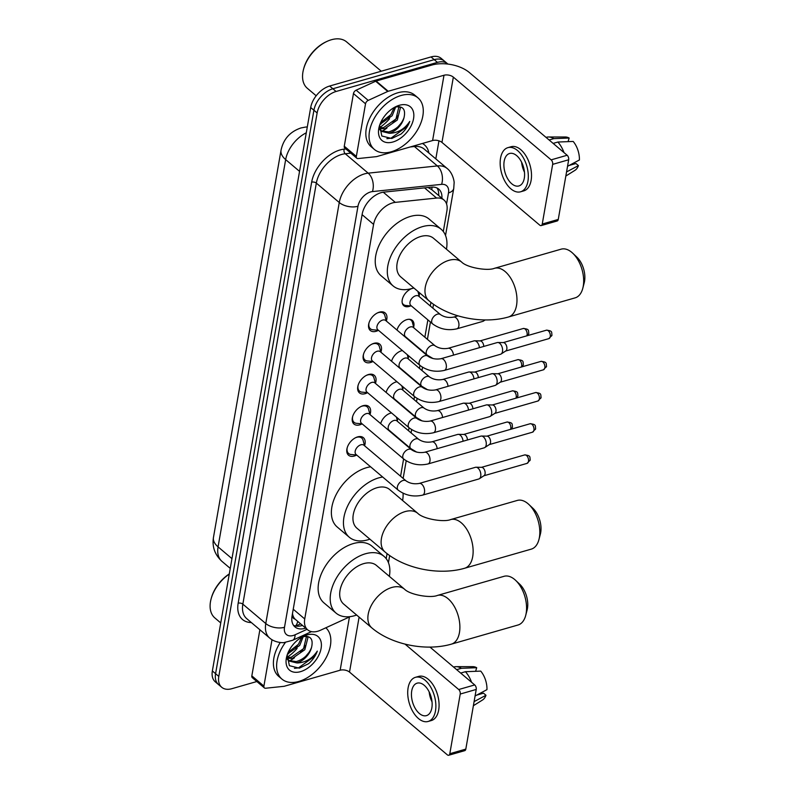 <?xml version="1.0" encoding="UTF-8"?>
<svg xmlns="http://www.w3.org/2000/svg" width="795" height="795" viewBox="0 0 795 795"><rect width="100%" height="100%" fill="white"/><g stroke="black" fill="none" stroke-linecap="round" stroke-linejoin="round"><path stroke-width="1.19" d="M380.676 423.616A10.802 6.758 -49.8 0 1 390.564 413.161A10.802 6.758 -49.8 0 1 391.538 412.943M397.669 418.13A10.802 6.758 -49.8 0 1 397.331 420.625M386.122 392.432A10.802 6.758 -49.8 0 1 396.009 381.978A10.802 6.758 -49.8 0 1 396.983 381.759M403.115 386.946A10.802 6.758 -49.8 0 1 402.777 389.441M391.567 361.248A10.802 6.758 -49.8 0 1 401.445 350.794A10.802 6.758 -49.8 0 1 402.419 350.575M408.56 355.762A10.802 6.758 -49.8 0 1 408.213 358.257M397.003 330.064A10.802 6.758 -49.8 0 1 406.891 319.61A10.802 6.758 -49.8 0 1 412.297 320.365A10.802 6.758 -49.8 0 1 413.658 327.073M410.618 305.916A10.802 6.758 -49.8 0 1 409.187 306.443A10.802 6.758 -49.8 0 1 403.781 305.687A10.802 6.758 -49.8 0 1 403.403 296.406A10.802 6.758 -49.8 0 1 412.337 288.426A10.802 6.758 -49.8 0 1 414.006 288.118M419.412 292.689A10.802 6.758 -49.8 0 1 419.104 295.889M356.697 455.048A11.498 7.185 -49.8 0 1 354.292 456.042A11.498 7.185 -49.8 0 1 348.548 455.237A11.498 7.185 -49.8 0 1 348.14 445.369A11.498 7.185 -49.8 0 1 357.641 436.882A11.498 7.185 -49.8 0 1 363.394 437.687A11.498 7.185 -49.8 0 1 364.557 445.766M362.142 423.864A11.498 7.185 -49.8 0 1 359.738 424.858A11.498 7.185 -49.8 0 1 353.984 424.053A11.498 7.185 -49.8 0 1 353.576 414.185A11.498 7.185 -49.8 0 1 363.086 405.698A11.498 7.185 -49.8 0 1 368.84 406.503A11.498 7.185 -49.8 0 1 369.993 414.583M367.588 392.68A11.498 7.185 -49.8 0 1 365.183 393.674A11.498 7.185 -49.8 0 1 359.429 392.869A11.498 7.185 -49.8 0 1 359.022 383.001A11.498 7.185 -49.8 0 1 368.522 374.515A11.498 7.185 -49.8 0 1 374.276 375.32A11.498 7.185 -49.8 0 1 375.439 383.399M363.623 353.874A10.136 6.33 130.2 0 0 364.945 359.966A10.136 6.33 130.2 0 0 367.429 360.96L373.004 361.467A11.498 7.185 -49.8 0 1 370.619 362.49A11.498 7.185 -49.8 0 1 364.875 361.685A11.498 7.185 -49.8 0 1 364.468 351.817A11.498 7.185 -49.8 0 1 373.968 343.331A11.498 7.185 -49.8 0 1 379.722 344.136A11.498 7.185 -49.8 0 1 380.875 352.215M378.47 330.313A11.498 7.185 -49.8 0 1 376.065 331.306A11.498 7.185 -49.8 0 1 370.311 330.501A11.498 7.185 -49.8 0 1 369.904 320.633A11.498 7.185 -49.8 0 1 379.414 312.147A11.498 7.185 -49.8 0 1 385.168 312.952A11.498 7.185 -49.8 0 1 386.32 321.031M443.302 231.514L446.899 210.884A20.263 12.67 130.2 0 0 443.978 200.012A20.263 12.67 130.2 0 0 436.574 198.054L395.284 202.367A20.263 12.67 130.2 0 0 392.551 202.904A20.263 12.67 130.2 0 0 373.59 224.389L304.733 618.947A20.263 12.67 130.2 0 0 307.655 629.819A20.263 12.67 130.2 0 0 320.614 630.187L350.227 616.612M294.965 619.037A20.263 12.67 -49.8 0 1 292.669 614.485L292.62 614.783A6.758 4.223 130.2 0 0 294.965 619.037L307.655 629.819M432.033 187.113A20.263 13.247 -96 0 1 431.774 189.687L428.068 187.511M292.49 613.442L292.669 614.485M386.201 558.656L387.076 553.638M400.581 476.245L403.602 458.944M408.531 430.731L409.047 427.76M413.966 399.557L414.493 396.576M419.412 368.373L419.929 365.392M424.858 337.189L427.879 319.878M430.294 306.005L430.93 302.368M256.845 681.524L231.862 688.699A20.263 12.67 -49.8 0 1 221.716 687.278L218.496 684.555A20.263 12.67 -49.8 0 1 215.584 673.683L313.916 110.237A20.263 12.67 -49.8 0 1 332.866 88.752L434.229 59.655A20.263 12.67 -49.8 0 1 444.375 61.066A20.263 12.67 -49.8 0 0 434.229 59.655L332.866 88.752A20.263 12.67 -49.8 0 0 313.916 110.237L215.584 673.683A20.263 12.67 -49.8 0 0 218.496 684.555L215.276 681.832A20.263 12.67 -49.8 0 1 212.364 670.96L310.696 107.514A20.263 12.67 -49.8 0 1 329.647 86.029L431.009 56.932A20.263 12.67 -49.8 0 1 441.155 58.343L447.595 63.799A20.263 12.67 -49.8 0 1 447.913 64.077M441.901 198.243A20.263 12.67 130.2 0 0 438.76 189.121A20.263 12.67 130.2 0 0 431.357 187.163L383.866 192.132A20.263 12.67 130.2 0 0 381.133 192.668A20.263 12.67 130.2 0 0 362.182 214.153L292.043 616.045A20.263 12.67 130.2 0 0 294.955 626.917A20.263 12.67 130.2 0 0 305.678 628.159M305.449 645.5A27.02 16.894 -49.8 0 1 301.285 651.334A27.02 16.894 -49.8 0 0 305.449 645.5M294.498 657.743A27.02 16.894 -49.8 0 1 289.4 660.933A27.02 16.894 -49.8 0 0 294.498 657.743M397.897 115.822A27.02 16.894 -49.8 0 1 393.734 121.665A27.02 16.894 -49.8 0 0 397.897 115.822M386.936 128.075A27.02 16.894 -49.8 0 1 381.839 131.264A27.02 16.894 -49.8 0 0 386.936 128.075M221.716 687.278A20.263 12.67 -49.8 0 1 218.804 676.406L317.135 112.96A20.263 12.67 -49.8 0 1 336.086 91.485L437.449 62.378A20.263 12.67 -49.8 0 1 447.595 63.799M438.959 140.824L435.809 158.891M302.458 625.427A20.263 12.67 -49.8 0 1 293.534 625.337M436.972 187.978A20.263 12.67 -49.8 0 1 438.681 195.52M356.349 156.416A3.379 2.107 130.2 0 0 356.836 158.235L344.762 148.019A3.379 2.107 -49.8 0 1 344.275 146.21L356.349 156.416L365.531 103.787L353.457 93.572A3.379 2.107 -49.8 0 1 356.15 90.173L375.667 81.229A3.379 2.107 -49.8 0 1 376.134 81.05L431.923 65.031A27.02 14.409 -170.1 0 1 469.358 72.524L567.153 155.254A3.379 1.928 74 0 1 568.673 159.775L552.664 164.366A3.379 1.928 -106 0 0 551.144 159.855L453.349 77.125A6.758 3.597 9.9 0 0 443.998 75.247L388.208 91.266A3.379 2.107 130.2 0 0 387.741 91.445L368.224 100.389A3.379 2.107 130.2 0 0 365.531 103.787M344.275 146.21L353.457 93.572M356.836 158.235A3.379 2.107 130.2 0 0 358.068 158.563L376.363 156.645A3.379 2.107 130.2 0 0 376.82 156.555L432.599 140.546A6.758 3.597 9.9 0 1 441.96 142.414L539.745 225.144A3.379 1.928 -106 0 0 541.176 225.581A3.379 1.928 -106 0 0 542.25 224.031L558.259 219.44L568.673 159.775M558.259 219.44A3.379 1.928 74 0 1 557.176 220.98L541.176 225.581M542.25 224.031L552.664 164.366M524.293 178.239A16.884 9.62 -106 0 0 520.685 160.511A16.884 9.62 -106 0 0 509.575 153.495A16.884 9.62 -106 0 0 504.179 161.216A16.884 9.62 -106 0 0 507.786 178.935A16.884 9.62 -106 0 0 518.896 185.951A16.884 9.62 -106 0 0 524.293 178.239M568.057 141.639L569.15 138.032L553.837 138.628L549.106 139.99M520.576 191.794L523.776 190.88A22.966 13.088 -106 0 0 531.12 180.376A22.966 13.088 -106 0 0 526.201 156.277A22.966 13.088 -106 0 0 511.096 146.727L507.896 147.651A22.966 13.088 -106 0 0 500.552 158.145A22.966 13.088 -106 0 0 505.471 182.254A22.966 13.088 -106 0 0 520.576 191.794A22.966 13.088 -106 0 0 527.92 181.3A22.966 13.088 -106 0 0 523.001 157.191A22.966 13.088 -106 0 0 507.896 147.651M553.837 138.628A22.29 12.7 -106 0 0 548.55 136.988A22.29 12.7 -106 0 0 546.493 137.267L546.046 137.406M569.15 138.032A17.56 10.007 -106 0 0 565.424 136.998L548.55 136.988M565.831 176.053L574.994 170.309A17.56 10.007 -106 0 0 578.432 165.599L575.958 163.512L569.101 165.469M566.547 171.939L578.432 165.599M564.013 152.61A22.29 12.7 -106 0 0 557.861 142.037L573.175 141.44A17.56 10.007 -106 0 1 579.406 159.974L567.531 166.314M553.131 143.398L557.861 142.037M521.609 162.22A16.884 9.62 -106 0 0 524.471 172.177M316.181 95.778L307.317 88.285A30.399 19.001 -49.8 0 1 303.581 69.135L303.809 68.271A29.047 18.156 -49.8 0 1 326.268 41.728L327.073 41.36A30.399 19.001 -49.8 0 1 331.376 39.75A30.399 19.001 -49.8 0 1 346.58 41.877L381.262 71.212M303.581 69.135A30.399 19.001 -49.8 0 1 327.073 41.36M391.259 151.785A33.768 21.117 -49.8 0 1 374.356 149.42A33.768 21.117 -49.8 0 1 373.163 120.423A33.768 21.117 -49.8 0 1 401.078 95.499A33.768 21.117 -49.8 0 1 417.981 97.855A33.768 21.117 -49.8 0 1 419.174 126.852A33.768 21.117 -49.8 0 1 391.259 151.785M374.356 149.42L371.136 146.697A33.768 21.117 -49.8 0 1 369.943 117.7A33.768 21.117 -49.8 0 1 397.858 92.767A33.768 21.117 -49.8 0 1 414.761 95.132L417.981 97.855M379.344 127.786L383.597 127.598L395.999 118.962L398.931 106.639M379.682 128.671L384.869 128.681L397.281 120.045L400.352 108.04L399.617 106.719M380.656 122.629L390.892 114.639L394.191 107.524M379.97 124.308L392.164 115.722L395.681 106.977M379.275 129.088L380.447 130.33M381.123 130.837L388.705 131.93C396.168 129.635 401.266 124.885 404.009 117.68C405.867 109.342 403.005 105.795 395.423 107.047M404.009 117.68A15.264 9.54 -49.8 0 1 389.928 132.954A15.264 9.54 -49.8 0 1 388.964 133.192L381.729 131.413L379.304 127.687M399.368 105.288A22.021 13.763 -49.8 0 1 413.559 118.644A22.021 13.763 -49.8 0 1 392.969 141.987A22.021 13.763 -49.8 0 1 379.235 126.574A22.021 13.763 -49.8 0 1 396.258 106.451A22.021 13.763 -49.8 0 1 399.368 105.288M379.642 125.232L381.819 136.005L391.786 138.499L401.038 134.037C405.132 130.42 408.034 126.216 409.753 121.436C404.764 128.879 398.196 132.835 390.037 133.272L388.964 133.192M389.58 118.743A32.416 20.272 -49.8 0 1 379.334 127.766M379.881 124.557L381.024 124.02M387.831 118.107L391.359 113.953M392.939 122.43L396.476 118.276M398.057 126.753L401.584 122.599M386.877 138.658L390.911 138.231L406.821 126.743L409.753 121.436M572.728 253.208L576.832 257.083A18.573 10.583 74 0 1 584.544 281.341A18.573 10.583 74 0 1 584.226 282.811L582.795 288.287A25.331 14.429 -106 0 0 583.232 286.279A25.331 14.429 -106 0 0 572.728 253.208A25.331 14.429 -106 0 0 561.151 249.163L494.46 268.312A25.331 14.429 74 0 1 511.125 278.836A25.331 14.429 74 0 1 516.541 305.419A25.331 14.429 74 0 1 508.442 316.996L575.133 297.857A25.331 14.429 -106 0 0 582.795 288.287M494.46 268.312C487.683 271.184 467.082 267.706 461.656 262.082L433.494 238.252A25.331 15.84 130.2 0 0 420.813 236.473A25.331 15.84 130.2 0 0 399.875 255.175A25.331 15.84 130.2 0 0 400.769 276.918L428.942 300.758C448.768 317.612 482.953 324.36 508.442 316.996M413.738 287.899A37.146 23.224 -49.8 0 1 411.731 288.545A37.146 23.224 -49.8 0 1 393.137 285.942A37.146 23.224 -49.8 0 1 391.826 254.052A37.146 23.224 -49.8 0 1 422.533 226.625A37.146 23.224 -49.8 0 1 441.126 229.228A37.146 23.224 -49.8 0 1 446.462 249.223M393.137 285.942L381.063 275.736A37.146 23.224 -49.8 0 1 379.752 243.836A37.146 23.224 -49.8 0 1 410.459 216.409A37.146 23.224 -49.8 0 1 429.052 219.013L441.126 229.228M528.874 504.477L532.988 508.353A18.573 10.583 74 0 1 540.689 532.61A18.573 10.583 74 0 1 540.371 534.081L538.94 539.557A25.331 14.429 -106 0 0 539.378 537.549A25.331 14.429 -106 0 0 528.874 504.477A25.331 14.429 -106 0 0 517.297 500.433L450.616 519.582A25.331 14.429 74 0 1 467.271 530.106A25.331 14.429 74 0 1 472.697 556.689A25.331 14.429 74 0 1 464.588 568.266L531.279 549.126A25.331 14.429 -106 0 0 538.94 539.557M450.616 519.582C443.829 522.454 423.228 518.976 417.802 513.351L389.639 489.521A25.331 15.84 130.2 0 0 376.959 487.742A25.331 15.84 130.2 0 0 356.021 506.445A25.331 15.84 130.2 0 0 356.915 528.188L385.088 552.028C404.923 568.882 439.098 575.63 464.588 568.266M369.884 539.169A37.146 23.224 -49.8 0 1 367.876 539.815A37.146 23.224 -49.8 0 1 349.283 537.221A37.146 23.224 -49.8 0 1 347.972 505.322A37.146 23.224 -49.8 0 1 378.678 477.894A37.146 23.224 -49.8 0 1 382.683 477.03M349.283 537.221L337.209 527.006A37.146 23.224 -49.8 0 1 335.897 495.106A37.146 23.224 -49.8 0 1 366.604 467.679A37.146 23.224 -49.8 0 1 370.609 466.814M403.055 493.228A37.146 23.224 -49.8 0 1 402.608 500.492M515.627 580.35L519.741 584.236A18.573 10.583 74 0 1 527.443 608.483A18.573 10.583 74 0 1 527.125 609.964L525.704 615.429A25.331 14.429 -106 0 0 526.131 613.422A25.331 14.429 -106 0 0 515.627 580.35A25.331 14.429 -106 0 0 504.05 576.305L437.369 595.455A25.331 14.429 74 0 1 454.024 605.989A25.331 14.429 74 0 1 459.45 632.572A25.331 14.429 74 0 1 451.351 644.149L518.032 624.999A25.331 14.429 -106 0 0 525.704 615.429M437.369 595.455C430.592 598.327 409.991 594.849 404.566 589.224L376.393 565.394A25.331 15.84 130.2 0 0 363.713 563.625A25.331 15.84 130.2 0 0 342.774 582.318A25.331 15.84 130.2 0 0 343.678 604.071L371.841 627.901C391.677 644.765 425.852 651.503 451.351 644.149M356.647 615.042A37.146 23.224 -49.8 0 1 354.63 615.688A37.146 23.224 -49.8 0 1 336.037 613.094A37.146 23.224 -49.8 0 1 334.725 581.195A37.146 23.224 -49.8 0 1 365.432 553.777A37.146 23.224 -49.8 0 1 384.025 556.371A37.146 23.224 -49.8 0 1 389.361 576.365M336.037 613.094L323.963 602.878A37.146 23.224 -49.8 0 1 322.651 570.979A37.146 23.224 -49.8 0 1 353.368 543.561A37.146 23.224 -49.8 0 1 371.951 546.155L384.025 556.371M386.291 321.001L384.869 315.595A10.136 6.33 130.2 0 0 383.478 313.309A10.136 6.33 130.2 0 0 378.41 312.604A10.136 6.33 130.2 0 0 377.247 313.021M369.069 322.691A10.136 6.33 130.2 0 0 370.391 328.782A10.136 6.33 130.2 0 0 372.875 329.776L378.44 330.283M382.643 320.067A6.082 3.796 130.2 0 0 377.625 324.559A6.082 3.796 130.2 0 0 377.834 329.776L420.008 365.452A6.082 3.796 130.2 0 1 419.094 362.51A6.082 3.796 130.2 0 1 424.818 355.753A6.082 3.796 130.2 0 1 427.859 356.17L385.684 320.494A6.082 3.796 130.2 0 0 382.643 320.067M444.335 370.4A6.082 3.468 74 0 0 446.214 367.936A6.082 3.468 74 0 0 446.273 367.628A6.082 3.468 74 0 0 444.971 361.248A6.082 3.468 74 0 0 440.977 358.714L497.203 342.575A6.082 3.468 74 0 1 497.809 342.496A6.082 3.468 74 0 1 499.767 343.351A6.082 3.468 74 0 1 502.51 351.479A6.082 3.468 74 0 1 501.118 354.004A6.082 3.468 74 0 1 500.562 354.262L444.335 370.4C435.362 372.418 427.253 370.768 420.008 365.452M497.809 342.496L503.444 342.605A4.392 2.504 74 0 1 504.855 343.221A4.392 2.504 74 0 1 506.832 349.094A4.392 2.504 74 0 1 505.829 350.923L501.118 354.004M380.855 352.185L379.424 346.779A10.136 6.33 130.2 0 0 378.032 344.493A10.136 6.33 130.2 0 0 372.964 343.788A10.136 6.33 130.2 0 0 371.802 344.205M377.208 351.251A6.082 3.796 130.2 0 0 372.179 355.743A6.082 3.796 130.2 0 0 372.398 360.96L414.573 396.635A6.082 3.796 130.2 0 1 413.648 393.694A6.082 3.796 130.2 0 1 419.382 386.927A6.082 3.796 130.2 0 1 422.423 387.354L380.248 351.678A6.082 3.796 130.2 0 0 377.208 351.251M438.89 401.584A6.082 3.468 74 0 0 440.768 399.12A6.082 3.468 74 0 0 440.837 398.812A6.082 3.468 74 0 0 439.536 392.432A6.082 3.468 74 0 0 435.531 389.898L491.767 373.759A6.082 3.468 74 0 1 492.363 373.68A6.082 3.468 74 0 1 494.331 374.534A6.082 3.468 74 0 1 497.064 382.663A6.082 3.468 74 0 1 495.673 385.187A6.082 3.468 74 0 1 495.116 385.446L438.89 401.584C429.916 403.602 421.807 401.952 414.573 396.635M492.363 373.68L497.998 373.789A4.392 2.504 74 0 1 499.419 374.405A4.392 2.504 74 0 1 501.397 380.278A4.392 2.504 74 0 1 500.383 382.107L495.673 385.187M375.409 383.369L373.978 377.963A10.136 6.33 130.2 0 0 372.597 375.677A10.136 6.33 130.2 0 0 367.519 374.972A10.136 6.33 130.2 0 0 366.366 375.389M358.187 385.058A10.136 6.33 130.2 0 0 359.509 391.15A10.136 6.33 130.2 0 0 361.993 392.144L367.558 392.651M371.762 382.435A6.082 3.796 130.2 0 0 366.734 386.927A6.082 3.796 130.2 0 0 366.952 392.144L409.127 427.819A6.082 3.796 130.2 0 1 408.203 424.878A6.082 3.796 130.2 0 1 413.937 418.11A6.082 3.796 130.2 0 1 416.978 418.538L374.803 382.862A6.082 3.796 130.2 0 0 371.762 382.435M433.444 432.768A6.082 3.468 74 0 0 435.332 430.304A6.082 3.468 74 0 0 435.392 429.996A6.082 3.468 74 0 0 434.09 423.606A6.082 3.468 74 0 0 430.095 421.082L486.321 404.943A6.082 3.468 74 0 1 486.928 404.864A6.082 3.468 74 0 1 488.885 405.718A6.082 3.468 74 0 1 491.618 413.847A6.082 3.468 74 0 1 490.227 416.371A6.082 3.468 74 0 1 489.68 416.63L433.444 432.768C424.48 434.776 416.371 433.136 409.127 427.819M486.928 404.864L492.562 404.973A4.392 2.504 74 0 1 493.973 405.589A4.392 2.504 74 0 1 495.951 411.462A4.392 2.504 74 0 1 494.947 413.291L490.227 416.371M369.963 414.553L368.542 409.147A10.136 6.33 130.2 0 0 367.151 406.861A10.136 6.33 130.2 0 0 362.083 406.156A10.136 6.33 130.2 0 0 360.92 406.573M352.741 416.242A10.136 6.33 130.2 0 0 354.063 422.334A10.136 6.33 130.2 0 0 356.548 423.328L362.113 423.834M366.316 413.619A6.082 3.796 130.2 0 0 361.298 418.11A6.082 3.796 130.2 0 0 361.506 423.328L403.681 459.003A6.082 3.796 130.2 0 1 402.767 456.062A6.082 3.796 130.2 0 1 408.491 449.294A6.082 3.796 130.2 0 1 411.532 449.722L369.357 414.046A6.082 3.796 130.2 0 0 366.316 413.619M428.008 463.952A6.082 3.468 74 0 0 429.886 461.488A6.082 3.468 74 0 0 429.946 461.17A6.082 3.468 74 0 0 428.644 454.79A6.082 3.468 74 0 0 424.649 452.266L480.876 436.127A6.082 3.468 74 0 1 481.482 436.048A6.082 3.468 74 0 1 483.44 436.902A6.082 3.468 74 0 1 486.182 445.031A6.082 3.468 74 0 1 484.791 447.555A6.082 3.468 74 0 1 484.234 447.814L428.008 463.952C419.035 465.959 410.926 464.31 403.681 459.003M481.482 436.048L487.116 436.157A4.392 2.504 74 0 1 488.528 436.773A4.392 2.504 74 0 1 490.505 442.646A4.392 2.504 74 0 1 489.501 444.475L484.791 447.555M364.527 445.737L363.096 440.331A10.136 6.33 130.2 0 0 361.705 438.045A10.136 6.33 130.2 0 0 356.637 437.339A10.136 6.33 130.2 0 0 355.474 437.757M347.296 447.416A10.136 6.33 130.2 0 0 348.617 453.518A10.136 6.33 130.2 0 0 351.102 454.511L356.677 455.018M360.88 444.803A6.082 3.796 130.2 0 0 355.852 449.284A6.082 3.796 130.2 0 0 356.071 454.511L398.245 490.187A6.082 3.796 130.2 0 1 397.321 487.246A6.082 3.796 130.2 0 1 403.055 480.478A6.082 3.796 130.2 0 1 406.096 480.905L363.921 445.23A6.082 3.796 130.2 0 0 360.88 444.803M422.562 495.136A6.082 3.468 74 0 0 424.441 492.671A6.082 3.468 74 0 0 424.51 492.353A6.082 3.468 74 0 0 423.208 485.974A6.082 3.468 74 0 0 419.203 483.449L475.44 467.311A6.082 3.468 74 0 1 476.036 467.231A6.082 3.468 74 0 1 478.004 468.086A6.082 3.468 74 0 1 480.736 476.215A6.082 3.468 74 0 1 479.345 478.739A6.082 3.468 74 0 1 478.789 478.988L422.562 495.136C413.589 497.143 405.48 495.494 398.245 490.187M476.036 467.231L481.671 467.341A4.392 2.504 74 0 1 483.092 467.957A4.392 2.504 74 0 1 485.069 473.83A4.392 2.504 74 0 1 484.056 475.658L479.345 478.739M402.181 302.706A10.136 6.33 130.2 0 0 403.413 304.495A10.136 6.33 130.2 0 0 405.897 305.479L411.462 305.996M440.44 314.582L418.717 296.197A6.082 3.796 130.2 0 0 415.666 295.78A6.082 3.796 130.2 0 0 410.647 300.262A6.082 3.796 130.2 0 0 410.856 305.479L432.589 323.863A6.082 3.796 130.2 0 1 431.665 320.922A6.082 3.796 130.2 0 1 437.399 314.164A6.082 3.796 130.2 0 1 440.44 314.582C444.196 317.135 448.569 317.98 453.557 317.125A6.082 3.468 74 0 1 457.552 319.66A6.082 3.468 74 0 1 458.854 326.039A6.082 3.468 74 0 1 458.795 326.347A6.082 3.468 74 0 1 456.916 328.812L482.843 321.369A6.082 3.468 74 0 0 483.39 321.12A6.082 3.468 74 0 0 484.364 319.938M435.004 345.765L413.271 327.381A6.082 3.796 130.2 0 0 410.23 326.964A6.082 3.796 130.2 0 0 405.202 331.445A6.082 3.796 130.2 0 0 405.42 336.663L427.144 355.047A6.082 3.796 130.2 0 1 426.229 352.106A6.082 3.796 130.2 0 1 431.963 345.348A6.082 3.796 130.2 0 1 435.004 345.765C438.76 348.319 443.133 349.164 448.112 348.309A6.082 3.468 74 0 1 453.488 355.127M448.112 348.309L474.039 340.866A6.082 3.468 74 0 1 474.645 340.787A6.082 3.468 74 0 1 476.603 341.641A6.082 3.468 74 0 1 479.415 347.683M474.645 340.787L480.279 340.906A4.392 2.504 74 0 1 481.691 341.522A4.392 2.504 74 0 1 483.748 346.441M413.877 327.898L412.446 322.492A10.136 6.33 130.2 0 0 411.055 320.206A10.136 6.33 130.2 0 0 409.087 319.282M429.558 376.949L407.825 358.565A6.082 3.796 130.2 0 0 404.784 358.147A6.082 3.796 130.2 0 0 399.756 362.629A6.082 3.796 130.2 0 0 399.974 367.847L421.708 386.231A6.082 3.796 130.2 0 1 420.784 383.289A6.082 3.796 130.2 0 1 426.517 376.532A6.082 3.796 130.2 0 1 429.558 376.949C433.315 379.503 437.687 380.348 442.676 379.493A6.082 3.468 74 0 1 448.042 386.31M442.676 379.493L468.603 372.05A6.082 3.468 74 0 1 469.199 371.971A6.082 3.468 74 0 1 471.167 372.825A6.082 3.468 74 0 1 473.969 378.867M469.199 371.971L474.834 372.09A4.392 2.504 74 0 1 476.255 372.706A4.392 2.504 74 0 1 478.302 377.625M424.113 408.133L402.389 389.749A6.082 3.796 130.2 0 0 399.338 389.321A6.082 3.796 130.2 0 0 394.32 393.813A6.082 3.796 130.2 0 0 394.529 399.03L416.262 417.415A6.082 3.796 130.2 0 1 415.338 414.473A6.082 3.796 130.2 0 1 421.072 407.716A6.082 3.796 130.2 0 1 424.113 408.133C427.869 410.687 432.241 411.532 437.23 410.677A6.082 3.468 74 0 1 442.596 417.494M437.23 410.677L463.157 403.234A6.082 3.468 74 0 1 463.763 403.154A6.082 3.468 74 0 1 465.721 404.009A6.082 3.468 74 0 1 468.523 410.051M463.763 403.154L469.398 403.274A4.392 2.504 74 0 1 470.809 403.89A4.392 2.504 74 0 1 472.866 408.799M418.677 439.317L396.944 420.933A6.082 3.796 130.2 0 0 393.903 420.505A6.082 3.796 130.2 0 0 388.874 424.997A6.082 3.796 130.2 0 0 389.093 430.214L410.816 448.599A6.082 3.796 130.2 0 1 409.902 445.657A6.082 3.796 130.2 0 1 415.636 438.9A6.082 3.796 130.2 0 1 418.677 439.317C422.433 441.871 426.806 442.716 431.784 441.861A6.082 3.468 74 0 1 437.161 448.678M431.784 441.861L457.711 434.418A6.082 3.468 74 0 1 458.317 434.338A6.082 3.468 74 0 1 460.275 435.193A6.082 3.468 74 0 1 463.088 441.235M458.317 434.338L463.952 434.458A4.392 2.504 74 0 1 465.363 435.074A4.392 2.504 74 0 1 467.42 439.983M263.91 686.095A3.379 2.107 130.2 0 0 264.387 687.904L252.323 677.688A3.379 2.107 -49.8 0 1 251.836 675.879L263.91 686.095L271.999 639.736M251.836 675.879L259.876 629.769M429.986 647.1L474.704 684.932A3.379 1.928 74 0 1 476.225 689.444L460.226 694.045A3.379 1.928 -106 0 0 458.705 689.523L405.013 644.099M264.387 687.904A3.379 2.107 130.2 0 0 265.629 688.231L283.914 686.323A3.379 2.107 130.2 0 0 284.372 686.234L340.161 670.215A6.758 3.597 9.9 0 1 349.512 672.083L447.307 754.823A3.379 1.928 -106 0 0 448.728 755.25A3.379 1.928 -106 0 0 449.811 753.71L465.81 749.109L476.225 689.444M465.81 749.109A3.379 1.928 74 0 1 464.737 750.659L448.728 755.25M449.811 753.71L460.226 694.045M431.854 707.908A16.884 9.62 -106 0 0 428.237 690.179A16.884 9.62 -106 0 0 417.137 683.163A16.884 9.62 -106 0 0 411.731 690.885A16.884 9.62 -106 0 0 415.348 708.603A16.884 9.62 -106 0 0 426.458 715.629A16.884 9.62 -106 0 0 431.854 707.908M475.619 671.308L476.702 667.711L461.398 668.307L456.658 669.658M428.127 721.462L431.327 720.548A22.966 13.088 -106 0 0 438.681 710.054A22.966 13.088 -106 0 0 433.762 685.946A22.966 13.088 -106 0 0 418.657 676.406L415.457 677.32A22.966 13.088 -106 0 0 408.113 687.814A22.966 13.088 -106 0 0 413.032 711.923A22.966 13.088 -106 0 0 428.127 721.462A22.966 13.088 -106 0 0 435.481 710.969A22.966 13.088 -106 0 0 430.562 686.87A22.966 13.088 -106 0 0 415.457 677.32M461.398 668.307A22.29 12.7 -106 0 0 456.111 666.657A22.29 12.7 -106 0 0 454.054 666.945L453.597 667.075M476.702 667.711A17.56 10.007 -106 0 0 472.985 666.667L456.111 666.657M473.383 705.721L482.545 699.978A17.56 10.007 -106 0 0 485.984 695.267L483.509 693.18L476.662 695.148M474.108 701.617L485.984 695.267M471.574 682.279A22.29 12.7 -106 0 0 465.423 671.705L480.727 671.109A17.56 10.007 -106 0 1 486.967 689.643L475.082 695.983M460.683 673.067L465.423 671.705M429.171 691.889A16.884 9.62 -106 0 0 432.023 701.846M220.742 622.922L214.879 617.954A30.399 19.001 -49.8 0 1 211.132 598.804L211.371 597.939A29.047 18.156 -49.8 0 1 229.298 573.92M211.132 598.804A30.399 19.001 -49.8 0 1 229.268 574.079M325.841 627.792A33.768 21.117 -49.8 0 1 326.596 656.799A33.768 21.117 -49.8 0 1 298.811 681.454A33.768 21.117 -49.8 0 1 281.917 679.089A33.768 21.117 -49.8 0 1 285.455 642.39M281.917 679.089L278.697 676.366A33.768 21.117 -49.8 0 1 280.277 642.489M286.896 657.455L291.159 657.276L303.561 648.631L306.492 636.308M287.243 658.34L292.431 658.349L304.833 649.714L307.904 637.719L307.178 636.388M288.217 652.298L298.443 644.308L301.752 637.193M287.522 653.987L299.725 645.391L303.243 636.646M286.836 658.757L288.009 660.009M288.674 660.506L296.267 661.599C303.73 659.303 308.828 654.553 311.57 647.359C313.429 639.011 310.557 635.463 302.974 636.716M311.57 647.359A15.264 9.54 -49.8 0 1 297.479 662.623A15.264 9.54 -49.8 0 1 296.525 662.861L289.281 661.082L286.866 657.356M306.93 634.957A22.021 13.763 -49.8 0 1 321.12 648.313A22.021 13.763 -49.8 0 1 300.52 671.656A22.021 13.763 -49.8 0 1 286.796 656.243A22.021 13.763 -49.8 0 1 303.819 636.129A22.021 13.763 -49.8 0 1 306.93 634.957M287.204 654.901L289.38 665.673L299.347 668.168L308.599 663.706C312.683 660.089 315.595 655.885 317.304 651.105C312.326 658.558 305.757 662.503 297.588 662.951L296.525 662.861M297.131 648.412A32.416 20.272 -49.8 0 1 286.896 657.435M287.432 654.235L288.585 653.689M295.392 647.776L298.92 643.622M300.5 652.099L304.028 647.955M305.608 656.431L309.146 652.278M294.438 668.337L298.463 667.899L314.383 656.412L317.304 651.105M383.269 192.201L395.284 202.367M295.432 625.983A20.263 9.49 -114.6 0 0 297.668 621.372M362.093 214.66L373.59 224.389M424.55 187.878L436.574 198.054M293.226 609.218L304.733 618.947M307.287 127.051A23.641 15.453 -96 0 0 305.489 127.081L307.317 126.882M306.284 132.805A27.02 16.894 130.2 0 0 285.663 159.616L218.069 546.881A27.02 16.894 130.2 0 0 221.964 561.379C214.829 554.771 211.997 546.801 213.458 537.46A23.641 12.611 9.9 0 0 218.069 546.881L231.961 558.637M299.556 171.372L285.663 159.616A23.641 12.611 -170.1 0 1 281.042 150.195C283.447 139.046 290.086 131.632 300.967 127.955L305.489 127.081M212.364 670.96L218.804 676.406M310.696 107.514L317.135 112.96M329.647 86.029L336.086 91.485M431.009 56.932L437.449 62.378M446.561 203.927L448.489 192.907A13.505 8.447 130.2 0 0 441.603 184.361L372.438 191.585A13.505 8.447 130.2 0 0 370.619 191.943A13.505 8.447 130.2 0 0 357.979 206.263L284.501 627.295A13.505 8.447 130.2 0 0 293.206 635.493A13.505 8.447 130.2 0 0 295.084 634.788L307.049 629.312M284.501 627.295A13.505 7.205 9.9 0 1 265.778 623.548L339.266 202.516A27.02 16.894 -49.8 0 1 364.537 173.876A27.02 16.894 -49.8 0 1 368.174 173.151L345.239 153.743A27.02 16.894 130.2 0 0 341.592 154.469A27.02 16.894 130.2 0 0 316.33 183.108L242.843 604.15A27.02 16.894 130.2 0 0 246.728 618.649L269.674 638.047A27.02 16.894 -49.8 0 1 265.778 623.548L242.843 604.15A3.379 1.799 -170.1 0 0 238.162 603.206L311.65 182.174A3.379 1.799 -170.1 0 1 316.33 183.108L339.266 202.516A13.505 7.205 9.9 0 0 357.979 206.263M269.674 638.047C275.1 642.887 283.656 642.887 284.203 642.529L292.669 640.263A13.505 6.33 -114.6 0 0 295.084 634.788M311.65 182.174A30.399 19.001 -49.8 0 1 340.071 149.957A30.399 19.001 -49.8 0 1 344.175 149.142L345.875 148.963M422.423 143.468A30.399 19.001 -49.8 0 1 428.912 153.057M251.369 622.565A30.399 19.001 -49.8 0 1 238.162 603.206M372.438 191.585A13.505 8.834 -96 0 0 368.174 173.151L437.349 165.926L414.404 146.518L410.27 146.956M441.603 184.361A13.505 8.834 -96 0 0 437.349 165.926A27.02 16.894 -49.8 0 1 447.217 168.54L424.282 149.132A27.02 16.894 130.2 0 0 414.404 146.518A3.379 2.206 84 0 1 413.877 145.922M350.843 153.167L345.239 153.743A3.379 2.206 84 0 1 344.175 149.142M448.489 192.907A13.505 7.205 9.9 0 0 453.746 188.425L454.104 183.108C454.452 182.353 453.1 173.141 447.217 168.54M441.96 142.414L453.349 77.125M432.599 140.546L443.998 75.247M376.134 81.05L388.208 91.266M551.144 159.855L567.153 155.254M387.741 91.445L375.667 81.229M356.15 90.173L368.224 100.389M461.656 262.082A25.331 15.84 130.2 0 0 448.986 260.313A25.331 15.84 130.2 0 0 425.295 287.164A25.331 15.84 130.2 0 0 428.942 300.758M417.802 513.351A25.331 15.84 130.2 0 0 405.132 511.582A25.331 15.84 130.2 0 0 381.441 538.434A25.331 15.84 130.2 0 0 385.088 552.028M404.566 589.224A25.331 15.84 130.2 0 0 391.885 587.455A25.331 15.84 130.2 0 0 368.194 614.306A25.331 15.84 130.2 0 0 371.841 627.901M548.858 338.63L551.969 335.172C551.412 332.131 552.883 330.839 546.433 330.193A4.392 2.504 74 0 1 549.325 332.022A4.392 2.504 74 0 1 550.259 336.633A4.392 2.504 74 0 1 548.858 338.63L505.64 351.042M551.969 335.172A4.392 2.345 -170.1 0 1 550.259 336.633M543.412 369.814L546.533 366.356C545.966 363.315 547.437 362.023 540.988 361.377A4.392 2.504 74 0 1 543.879 363.206A4.392 2.504 74 0 1 544.823 367.807A4.392 2.504 74 0 1 543.412 369.814L500.204 382.226M546.533 366.356A4.392 2.345 -170.1 0 1 544.823 367.807M537.976 400.998L541.087 397.54C540.52 394.499 541.991 393.207 535.552 392.561A4.392 2.504 74 0 1 538.434 394.39A4.392 2.504 74 0 1 539.378 398.991A4.392 2.504 74 0 1 537.976 400.998L494.758 413.41M541.087 397.54A4.392 2.345 -170.1 0 1 539.378 398.991M532.531 432.182L535.641 428.724C535.085 425.683 536.555 424.381 530.106 423.745A4.392 2.504 74 0 1 532.998 425.573A4.392 2.504 74 0 1 533.932 430.175A4.392 2.504 74 0 1 532.531 432.182L489.313 444.594M535.641 428.724A4.392 2.345 -170.1 0 1 533.932 430.175M527.085 463.366L530.205 459.908C529.639 456.867 531.11 455.565 524.66 454.929A4.392 2.504 74 0 1 527.552 456.757A4.392 2.504 74 0 1 528.496 461.358A4.392 2.504 74 0 1 527.085 463.366L483.877 475.778M530.205 459.908A4.392 2.345 -170.1 0 1 528.496 461.358M527.84 335.53L528.804 333.463C528.248 330.422 529.708 329.13 523.269 328.494A4.392 2.504 74 0 1 526.161 330.313A4.392 2.504 74 0 1 527.095 334.924A4.392 2.504 74 0 1 526.827 335.828M528.804 333.463A4.392 2.345 -170.1 0 1 527.095 334.924M522.404 366.714L523.368 364.647C522.802 361.606 524.273 360.314 517.823 359.678A4.392 2.504 74 0 1 520.715 361.496A4.392 2.504 74 0 1 521.659 366.107A4.392 2.504 74 0 1 521.391 367.012M523.368 364.647A4.392 2.345 -170.1 0 1 521.659 366.107M516.959 397.897L517.923 395.831C517.356 392.79 518.827 391.498 512.387 390.862A4.392 2.504 74 0 1 515.269 392.68A4.392 2.504 74 0 1 516.213 397.291A4.392 2.504 74 0 1 515.945 398.196M517.923 395.831A4.392 2.345 -170.1 0 1 516.213 397.291M511.523 429.081L512.477 427.014C511.92 423.974 513.391 422.682 506.942 422.046A4.392 2.504 74 0 1 509.833 423.864A4.392 2.504 74 0 1 510.768 428.475A4.392 2.504 74 0 1 510.499 429.38M512.477 427.014A4.392 2.345 -170.1 0 1 510.768 428.475M349.512 672.083L359.111 617.129M340.161 670.215L349.452 616.97M458.705 689.523L474.704 684.932M295.79 626.053L300.59 623.846M431.566 189.498L443.978 200.012M213.458 537.46L281.042 150.195M221.964 561.379L230.262 568.405M388.437 562.651L389.669 555.556M403.135 478.401L406.205 460.812M411.085 432.897L411.651 429.628M416.52 401.714L417.097 398.444M421.966 370.53L422.533 367.27M427.412 339.346L430.433 322.035M432.848 308.162L433.523 304.286M445.528 235.499L453.746 188.425M292.669 640.263L311.481 631.637M370.391 328.782L368.602 327.272M383.478 313.309L381.689 311.799M440.977 358.714C435.988 359.569 431.625 358.724 427.859 356.17M546.433 330.193L503.215 342.605M364.945 359.966L363.156 358.456M378.032 344.493L376.244 342.983M435.531 389.898C430.552 390.752 426.18 389.908 422.423 387.354M540.988 361.377L497.779 373.789M359.509 391.15L357.72 389.639M372.597 375.677L370.808 374.167M430.095 421.082C425.106 421.936 420.734 421.092 416.978 418.538M535.552 392.561L492.334 404.973M354.063 422.334L352.274 420.823M367.151 406.861L365.362 405.351M424.649 452.266C419.661 453.12 415.298 452.276 411.532 449.722M530.106 423.745L486.888 436.157M348.617 453.518L346.829 452.007M361.705 438.045L359.916 436.534M419.203 483.449C414.225 484.304 409.852 483.459 406.096 480.905M524.66 454.929L481.452 467.341M403.413 304.495L402.419 303.65M419.323 296.714L417.922 291.437M456.916 328.812C447.943 330.829 439.834 329.18 432.589 323.863M453.557 317.125L458.029 315.844M485.179 319.948L483.39 321.12M406.026 337.179L405.341 337.12M411.055 320.206L410.071 319.371M433.007 358.555L427.144 355.047M523.269 328.494L480.051 340.896M400.581 368.363L399.895 368.304M408.431 359.082L407.269 354.679M427.571 389.739L421.708 386.231M517.823 359.678L474.615 372.08M395.135 399.547L394.449 399.488M402.995 390.266L401.823 385.863M422.125 420.923L416.262 417.415M512.387 390.862L469.169 403.264M389.699 430.731L389.013 430.671M397.55 421.449L396.387 417.037M416.679 452.107L410.816 448.599M506.942 422.046L463.724 434.448"/></g></svg>
